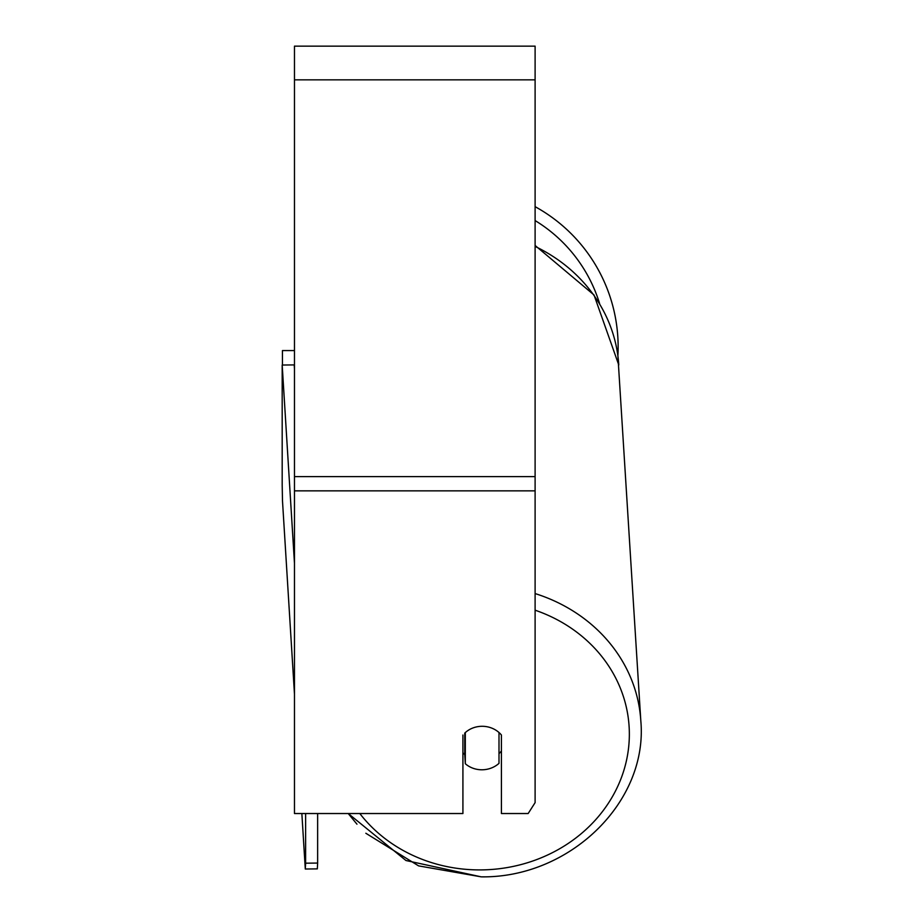 <?xml version="1.0" encoding="UTF-8"?>
<svg xmlns="http://www.w3.org/2000/svg" width="923" height="923" viewBox="0 0 923 923"><rect width="100%" height="100%" fill="white"/><g stroke="black" fill="none" stroke-linecap="round" stroke-linejoin="round"><path stroke-width="1.38" d="M498.997 732.516L498.997 763.356A24.067 21.806 -3.5 0 1 482.164 769.782A24.067 21.806 -3.5 0 1 465.319 763.736L465.319 732.539M462.919 752.776A24.067 21.806 -3.5 0 0 464.754 754.587L465.319 763.736M465.319 732.585A24.067 21.806 -3.5 0 1 469.934 729.32A24.067 21.806 0 0 1 501.42 735.02L501.42 813.532L528.164 813.532L535.109 802.629L535.109 490.851L294.472 490.851L294.472 813.532L462.919 813.532L462.919 735.02M501.42 750.953A24.067 21.806 -3.5 0 1 498.997 753.687M464.754 754.587L464.754 733.047M535.109 490.851L535.109 46.15L294.472 46.15L294.472 490.851M618.133 346.956A160.025 160.025 0 0 0 535.109 206.671A160.025 160.025 0 0 1 617.891 355.816L640.816 720.794A160.025 144.992 176.5 0 0 535.109 593.57M282.438 365.035L282.438 350.567L294.472 350.567M294.472 694.154L282.496 500.981L282.184 484.99L282.184 365.035L294.218 364.908L294.472 368.981M282.184 365.035L294.472 563.295M317.639 813.532L317.639 863.063L305.617 863.19L305.294 869.016L317.327 868.878L317.639 863.063M305.617 813.532L305.617 863.19M305.294 869.016L301.856 813.532M535.109 610.195A147.992 134.089 -3.5 0 1 626.809 758.937A147.992 134.089 -3.5 0 1 481.402 869.904A147.992 134.089 -3.5 0 1 359.82 813.532M535.109 246.418A160.025 144.992 -3.5 0 1 618.768 364.966L594.008 294.968L535.109 245.472M535.109 79.84L294.472 79.84M535.109 476.614L294.472 476.614M599.604 303.598A147.992 147.992 0 0 0 535.109 220.574M348.259 813.532L405.97 860.524L481.229 876.85C569.549 878.177 648.223 802.099 640.816 720.794C648.223 802.099 569.549 878.177 481.229 876.85L418.581 865.878L365.843 833.261M356.959 824.181L348.594 813.982"/></g></svg>

